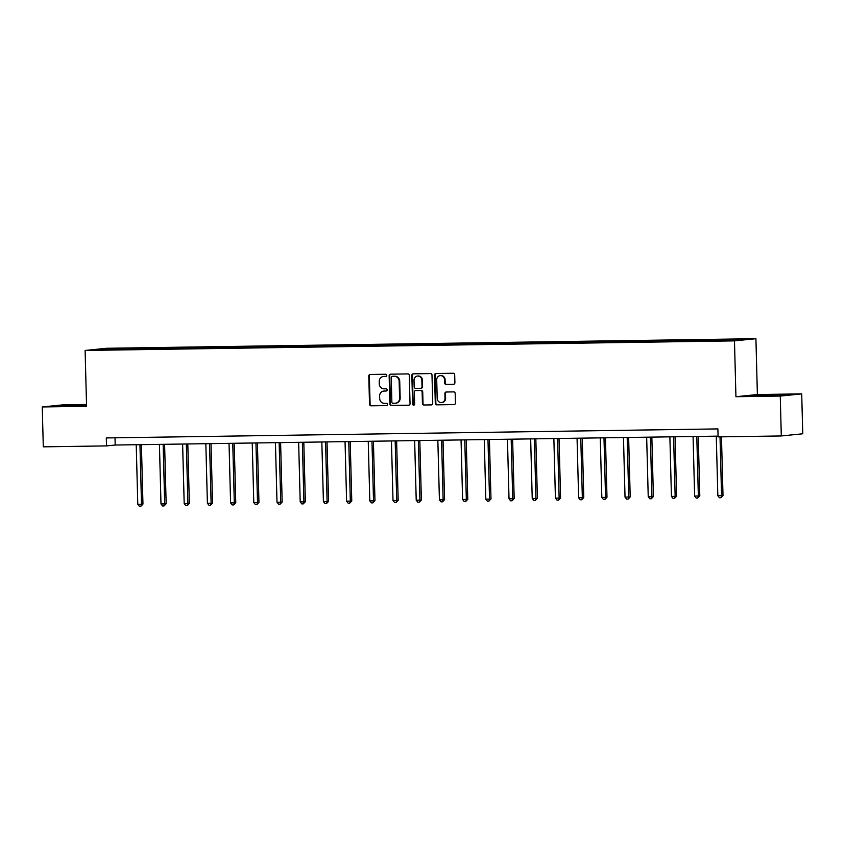 <?xml version="1.0" encoding="UTF-8"?>
<svg xmlns="http://www.w3.org/2000/svg" width="845" height="845" viewBox="0 0 845 845"><rect width="100%" height="100%" fill="white"/><g stroke="black" fill="none" stroke-linecap="round" stroke-linejoin="round"><path stroke-width="1.27" d="M386.767 375.328A1.099 1.025 -95.8 0 0 385.711 374.24L370.205 374.472A1.563 1.458 -95.8 0 0 368.779 376.057L369.518 404.248A1.563 1.458 -95.8 0 0 371.018 405.801L386.535 405.568A1.099 1.025 -95.8 0 0 387.528 404.459A1.099 1.025 -95.8 0 0 386.471 403.371L384.464 403.403A5.017 4.669 -95.8 0 1 379.669 398.46L379.606 396.115A5.017 4.669 -95.8 0 1 384.148 391.034L386.154 391.003A1.099 1.025 -95.8 0 0 387.147 389.894A1.099 1.025 -95.8 0 0 386.091 388.806L384.084 388.837A5.017 4.669 -95.8 0 1 379.278 383.894L379.225 381.549A5.017 4.669 -95.8 0 1 383.757 376.469L385.774 376.437A1.099 1.025 -95.8 0 0 386.767 375.328M453.48 384.285A1.563 1.458 -95.8 0 0 454.906 382.7L454.695 374.789A1.563 1.458 -95.8 0 0 453.195 373.247L435.967 373.501A1.563 1.458 -95.8 0 0 434.552 375.085L435.291 403.276A1.563 1.458 -95.8 0 0 436.791 404.829L454.018 404.575A1.563 1.458 -95.8 0 0 455.434 402.98L455.18 393.432A1.563 1.458 -95.8 0 0 453.68 391.89L446.308 391.995A1.563 1.458 -95.8 0 0 444.892 393.58L445.019 398.322A4.193 3.908 -95.8 0 1 441.534 402.547A4.193 3.908 -95.8 0 1 437.203 398.439L436.717 379.88A4.193 3.908 -95.8 0 1 440.203 375.645A4.193 3.908 -95.8 0 1 444.533 379.764L444.607 382.848A1.563 1.458 -95.8 0 0 446.107 384.401L453.723 384.264M735.932 396.717L780.262 396.062L781.298 435.957L802.75 433.781L801.704 393.886L757.384 394.541L755.916 338.697L734.474 340.873L735.932 396.717L757.384 394.541M86.528 404.438L63.702 404.776L42.25 406.952L86.57 406.297L85.113 350.453L734.474 340.873M42.25 406.952L43.296 446.836L106.502 445.906L115.205 445.03L718.07 436.136M781.298 435.957L718.092 436.886L717.88 428.911L106.301 437.932L106.502 445.906M409.297 375.465A1.563 1.458 -95.8 0 0 407.797 373.912L390.57 374.177A1.563 1.458 -95.8 0 0 389.144 375.761L389.883 403.952A1.563 1.458 -95.8 0 0 391.383 405.494L408.61 405.241A1.563 1.458 -95.8 0 0 410.036 403.656L409.297 375.465M413.268 373.839L430.496 373.585A1.563 1.458 -95.8 0 1 431.996 375.127L432.735 403.318A1.563 1.458 -95.8 0 1 431.32 404.903L423.947 405.019A1.563 1.458 -95.8 0 1 422.437 403.466L422.141 392.038A1.563 1.458 -95.8 0 0 420.641 390.496L415.751 390.57A1.563 1.458 -95.8 0 0 414.335 392.154L414.641 404.058A1.099 1.025 -95.8 0 1 413.733 405.167A1.099 1.025 -95.8 0 1 412.603 404.09L411.853 375.423A1.563 1.458 -95.8 0 1 413.268 373.839M755.916 338.697L106.554 348.277L85.113 350.453M712.599 339.701L132.549 348.256L96.341 349.735L708.48 340.894L744.698 339.415L712.599 339.701L712.631 340.651M710.222 340.715L710.487 339.912M695.963 340.894L696.206 340.123M687.027 341.053L687.281 340.26M672.757 341.232L673.011 340.472M663.821 341.401L664.086 340.598M649.552 341.581L649.805 340.81M640.616 341.739L640.88 340.947M626.356 341.919L626.599 341.148M617.42 342.088L617.674 341.285M603.15 342.257L603.404 341.496M594.215 342.426L594.479 341.623M579.945 342.605L580.198 341.834M571.009 342.764L571.273 341.971M556.749 342.943L556.992 342.183M547.813 343.112L548.067 342.309M533.544 343.292L533.797 342.521M524.608 343.45L524.872 342.658M510.338 343.63L510.591 342.859M501.402 343.799L501.666 342.996M487.142 343.968L487.385 343.207M478.207 344.137L478.46 343.334M463.937 344.316L464.19 343.545M455.001 344.475L455.265 343.683M440.731 344.654L440.984 343.894M431.806 344.823L432.059 344.021M417.536 345.003L417.779 344.232M408.6 345.161L408.853 344.369M394.33 345.341L394.583 344.57M385.394 345.51L385.658 344.707M371.124 345.679L371.377 344.918M362.199 345.848L362.452 345.045M347.929 346.027L348.172 345.256M338.993 346.186L339.246 345.394M324.723 346.365L324.976 345.605M315.787 346.534L316.051 345.732M301.517 346.714L301.771 345.943M292.592 346.872L292.845 346.08M278.322 347.052L278.565 346.281M269.386 347.221L269.65 346.418M255.116 347.39L255.37 346.63M246.18 347.559L246.444 346.756M231.91 347.739L232.164 346.968M222.985 347.897L223.238 347.105M208.715 348.077L208.958 347.316M199.779 348.246L200.043 347.443M185.509 348.425L185.763 347.654M176.573 348.584L176.837 347.791M162.314 348.763L162.557 347.992M153.378 348.932L153.632 348.129M139.108 349.101L139.351 348.341M130.172 349.27L130.436 348.467M105.583 349.598L105.15 348.848M780.262 396.062L801.704 393.886M719.158 340.546L719.412 339.785M115.015 437.805L115.205 445.03M132.57 349.207L132.549 348.256M155.776 348.858L155.755 347.918M178.982 348.52L178.95 347.57M202.177 348.172L202.156 347.232M225.383 347.834L225.362 346.883M248.588 347.496L248.557 346.545M271.784 347.147L271.763 346.207M294.989 346.809L294.958 345.858M318.185 346.461L318.164 345.52M341.391 346.123L341.369 345.172M364.596 345.785L364.565 344.834M387.792 345.436L387.77 344.496M410.997 345.098L410.976 344.147M434.203 344.749L434.172 343.809M457.398 344.411L457.377 343.461M480.604 344.073L480.583 343.123M503.81 343.725L503.778 342.785M527.005 343.387L526.984 342.436M550.211 343.038L550.19 342.098M573.417 342.7L573.385 341.75M596.612 342.362L596.591 341.412M619.818 342.014L619.797 341.074M643.024 341.676L642.992 340.725M666.219 341.327L666.198 340.387M689.425 340.989L689.404 340.039M86.539 404.913L58.442 406.065L86.56 405.653M785.512 394.773L750.349 395.851L785.512 394.773M386.07 376.384L384.338 376.405A5.017 4.669 -95.8 0 0 383.968 376.426L383.387 376.49M383.767 391.055L384.348 390.992A5.017 4.669 -95.8 0 1 384.718 390.971L386.45 390.95M370.416 374.472A1.563 1.458 -95.8 0 0 369.36 376.004L370.099 404.195A1.563 1.458 -95.8 0 0 371.599 405.737L386.841 405.515M390.781 374.166A1.563 1.458 -95.8 0 0 389.725 375.698L390.464 403.889A1.563 1.458 -95.8 0 0 391.964 405.442L408.98 405.188M392.228 376.342A1.099 1.025 -95.8 0 0 391.235 377.451L391.879 402.199A1.099 1.025 -95.8 0 0 392.936 403.276L395.048 403.245A5.017 4.669 -95.8 0 0 399.59 398.164L399.146 381.253A5.017 4.669 -95.8 0 0 394.351 376.31L392.809 376.278A1.099 1.025 -95.8 0 0 392.65 376.3M395.428 403.223L396.009 403.171A5.017 4.669 -95.8 0 0 400.171 398.111L399.59 398.164M392.809 376.278L394.921 376.247A5.017 4.669 -95.8 0 1 399.727 381.19L400.171 398.111M431.679 404.85L423.947 405.019M416.099 390.527A1.563 1.458 -95.8 0 1 416.332 390.506L421.222 390.432A1.563 1.458 -95.8 0 1 422.722 391.974L423.018 403.414A1.563 1.458 -95.8 0 0 424.517 404.956M413.48 373.839A1.563 1.458 -95.8 0 0 412.423 375.37L413.184 404.026A1.099 1.025 -95.8 0 0 414.018 405.093M421.835 380.176A4.193 3.908 -95.8 0 0 417.504 376.057A4.193 3.908 -95.8 0 0 414.018 380.292L414.187 386.83A1.563 1.458 -95.8 0 0 415.698 388.373L420.588 388.299A1.563 1.458 -95.8 0 0 422.004 386.714L421.835 380.176L422.416 380.113A4.193 3.908 -95.8 0 0 418.085 376.004L417.504 376.057M420.821 388.277L421.159 388.246A1.563 1.458 -95.8 0 0 422.584 386.651L422.004 386.714M422.416 380.113L422.584 386.651M440.203 375.645L440.784 375.592A4.193 3.908 -95.8 0 1 445.114 379.701L445.188 382.796A1.563 1.458 -95.8 0 0 446.688 384.338L453.849 384.232M441.534 402.547L442.115 402.495A4.193 3.908 -95.8 0 0 445.6 398.259L445.019 398.322M446.53 391.995A1.563 1.458 -95.8 0 0 445.473 393.527L445.6 398.259M436.178 373.501A1.563 1.458 -95.8 0 0 435.133 375.032L435.872 403.223A1.563 1.458 -95.8 0 0 437.372 404.766L454.378 404.512M136.225 444.713L137.788 504.285L141.506 504.233L142.953 504.085L141.4 444.639M142.953 504.085L140.872 506.282L141.506 504.233L139.943 444.66M140.872 506.282L139.393 506.303L137.788 504.285M85.915 405.674L65.688 406.139M61.653 406.096L86.549 405.251M777.822 395.471L757.595 395.935M753.56 395.893L782.449 395.09M159.43 444.375L160.983 503.947L164.701 503.895L166.159 503.747L164.595 444.301M166.159 503.747L164.078 505.933L164.701 503.895L163.148 444.322M164.078 505.933L162.589 505.965L160.983 503.947M182.626 444.026L184.189 503.599L187.907 503.546L189.354 503.398L187.801 443.952M189.354 503.398L187.284 505.595L187.907 503.546L186.344 443.974M187.284 505.595L185.794 505.616L184.189 503.599M205.831 443.688L207.395 503.261L211.113 503.208L212.56 503.06L210.996 443.614M212.56 503.06L210.479 505.257L211.113 503.208L209.549 443.636M210.479 505.257L209 505.278L207.395 503.261M229.037 443.35L230.59 502.923L235.766 502.722L234.202 443.266M235.766 502.722L233.685 504.909L234.308 502.859L232.755 443.287M233.685 504.909L232.195 504.93L230.59 502.923M252.232 443.002L253.796 502.574L257.514 502.521L258.961 502.374L257.408 442.928M258.961 502.374L256.891 504.571L257.514 502.521L255.95 442.949M256.891 504.571L255.401 504.592L253.796 502.574M275.438 442.664L277.002 502.236L280.72 502.183L282.167 502.036L280.603 442.59M282.167 502.036L280.086 504.222L280.72 502.183L279.156 442.611M280.086 504.222L278.607 504.243L277.002 502.236M298.644 442.315L300.197 501.888L303.915 501.835L305.362 501.687L303.809 442.241M305.362 501.687L303.292 503.884L303.915 501.835L302.362 442.262M303.292 503.884L301.802 503.905L300.197 501.888M321.839 441.977L323.403 501.55L327.121 501.497L328.568 501.349L327.015 441.903M328.568 501.349L326.497 503.546L327.121 501.497L325.557 441.924M326.497 503.546L325.008 503.567L323.403 501.55M345.045 441.639L346.608 501.212L351.774 501.011L350.21 441.555M351.774 501.011L349.693 503.197L350.326 501.148L348.763 441.576M349.693 503.197L348.203 503.219L346.608 501.212M368.251 441.291L369.804 500.863L373.522 500.81L374.969 500.662L373.416 441.217M374.969 500.662L372.899 502.859L373.522 500.81L371.969 441.238M372.899 502.859L371.409 502.881L369.804 500.863M391.446 440.953L393.009 500.525L396.727 500.472L398.175 500.324L396.622 440.879M398.175 500.324L396.104 502.511L396.727 500.472L395.164 440.9M396.104 502.511L394.615 502.532L393.009 500.525M414.652 440.604L416.215 500.177L419.933 500.124L421.38 499.976L419.817 440.53M421.38 499.976L419.3 502.173L419.933 500.124L418.37 440.551M419.3 502.173L417.81 502.194L416.215 500.177M437.847 440.266L439.411 499.839L443.129 499.786L444.576 499.638L443.023 440.192M444.576 499.638L442.505 501.835L443.129 499.786L441.576 440.213M442.505 501.835L441.016 501.856L439.411 499.839M461.053 439.928L462.616 499.501L467.781 499.3L466.229 439.844M467.781 499.3L465.711 501.486L466.334 499.437L464.771 439.865M465.711 501.486L464.222 501.507L462.616 499.501M484.259 439.58L485.812 499.152L489.54 499.099L490.987 498.951L489.424 439.506M490.987 498.951L488.906 501.148L489.54 499.099L487.977 439.527M488.906 501.148L487.417 501.169L485.812 499.152M507.454 439.242L509.017 498.814L512.735 498.761L514.183 498.613L512.63 439.168M514.183 498.613L512.112 500.8L512.735 498.761L511.172 439.189M512.112 500.8L510.623 500.821L509.017 498.814M530.66 438.893L532.223 498.465L535.941 498.413L537.388 498.265L535.836 438.819M537.388 498.265L535.318 500.462L535.941 498.413L534.378 438.84M535.318 500.462L533.829 500.483L532.223 498.465M553.866 438.555L555.418 498.127L559.136 498.075L560.594 497.927L559.031 438.481M560.594 497.927L558.513 500.124L559.136 498.075L557.584 438.502M558.513 500.124L557.024 500.145L555.418 498.127M577.061 438.217L578.624 497.789L583.789 497.589L582.237 438.132M583.789 497.589L581.719 499.775L582.342 497.726L580.779 438.154M581.719 499.775L580.23 499.796L578.624 497.789M600.267 437.868L601.83 497.441L605.548 497.388L606.995 497.24L605.442 437.794M606.995 497.24L604.914 499.437L605.548 497.388L603.985 437.816M604.914 499.437L603.436 499.458L601.83 497.441M623.473 437.53L625.025 497.103L628.743 497.05L630.201 496.902L628.638 437.457M630.201 496.902L628.12 499.089L628.743 497.05L627.191 437.478M628.12 499.089L626.631 499.11L625.025 497.103M646.668 437.182L648.231 496.754L651.949 496.702L653.396 496.554L651.844 437.108M653.396 496.554L651.326 498.751L651.949 496.702L650.386 437.129M651.326 498.751L649.837 498.772L648.231 496.754M669.874 436.844L671.437 496.416L675.155 496.364L676.602 496.216L675.049 436.77M676.602 496.216L674.521 498.413L675.155 496.364L673.592 436.791M674.521 498.413L673.043 498.434L671.437 496.416M693.08 436.506L694.632 496.078L699.808 495.878L698.245 436.421M699.808 495.878L697.727 498.064L698.35 496.015L696.798 436.442M697.727 498.064L696.238 498.085L694.632 496.078M716.275 436.157L717.838 495.73L723.003 495.529L721.472 436.833M723.003 495.529L720.933 497.726L721.556 495.677L720.014 436.854M720.933 497.726L719.444 497.747L717.838 495.73M384.338 376.405L383.757 376.469M384.718 390.971L384.148 391.034M371.599 405.737L371.018 405.801M370.099 404.195L369.518 404.248M369.36 376.004L368.779 376.057M391.964 405.442L391.383 405.494M390.464 403.889L389.883 403.952M389.725 375.698L389.144 375.761M399.727 381.19L399.146 381.253M394.921 376.247L394.351 376.31M423.018 403.414L422.437 403.466M422.722 391.974L422.141 392.038M421.222 390.432L420.641 390.496M416.332 390.506L415.751 390.57M413.184 404.026L412.603 404.09M412.423 375.37L411.853 375.423M446.688 384.338L446.107 384.401M445.188 382.796L444.607 382.848M445.114 379.701L444.533 379.764M445.473 393.527L444.892 393.58M437.372 404.766L436.791 404.829M435.872 403.223L435.291 403.276M435.133 375.032L434.552 375.085M392.724 376.289L392.143 376.342M416.215 390.517L415.634 390.57M421.275 388.235L420.704 388.299"/></g></svg>
